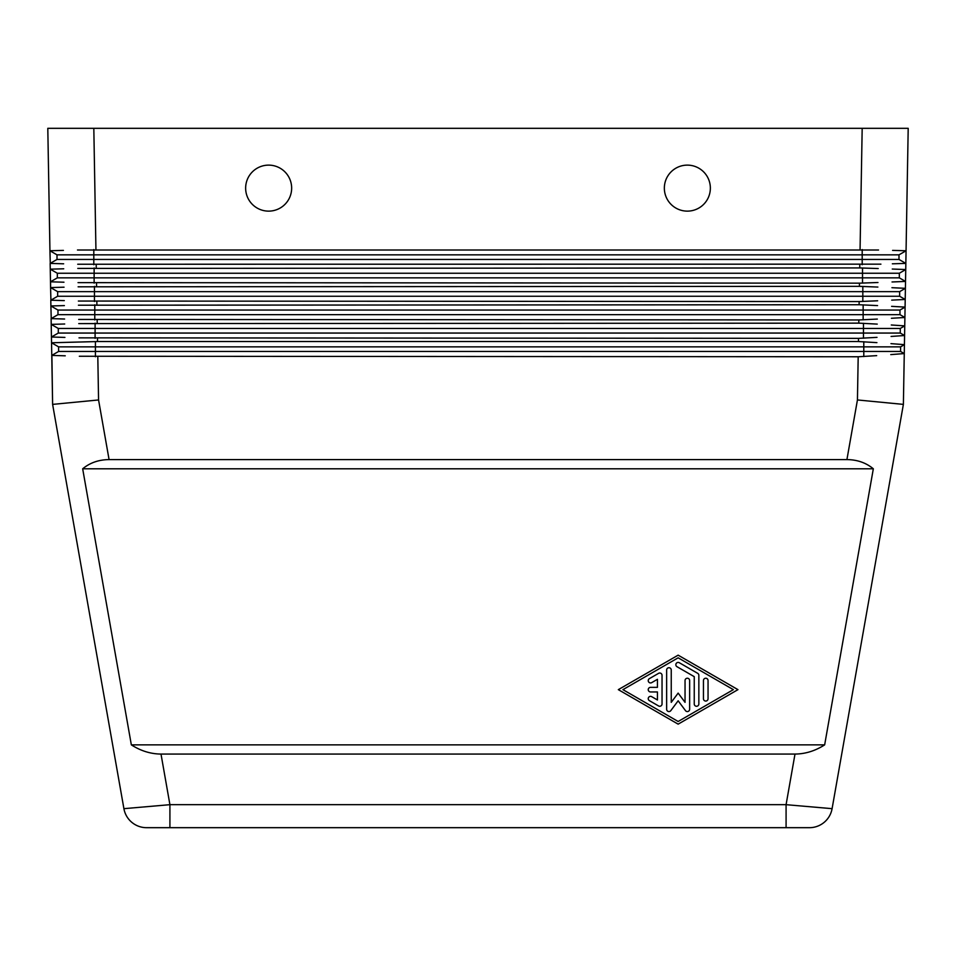 <?xml version="1.0" encoding="UTF-8"?>
<svg xmlns="http://www.w3.org/2000/svg" width="956" height="956" viewBox="0 0 956 956"><rect width="100%" height="100%" fill="white"/><g stroke="black" fill="none" stroke-linecap="round" stroke-linejoin="round"><path stroke-width="1.43" d="M880.918 264.167L77.723 264.238M77.794 268.409L859.743 267.931L878.206 268.54M876.688 355.644L858.189 356.767L79.324 356.253M858.189 356.767L857.436 399.955L903.384 404.388L904.268 353.577L890.777 354.604L904.268 353.577L900.6 351.461L58.603 351.461L58.603 346.861L51.54 342.774L97.536 341.543L858.464 341.543L876.915 342.63M846.92 459.597C857.257 459.693 866.064 462.764 873.33 468.799L824.658 744.867C815.253 750.902 805.37 753.961 794.998 754.069L161.002 754.069C150.63 753.961 140.747 750.902 131.342 744.867L82.67 468.799C89.936 462.764 98.743 459.693 109.08 459.597L846.92 459.597L857.436 399.955M903.384 404.388L832.09 808.668A23.004 23.004 0 0 1 824.227 822.303A23.004 23.004 0 0 0 832.09 808.668L786.083 804.677L786.083 827.681L809.433 827.681L146.567 827.681A23.004 23.004 0 0 1 123.91 808.668L52.616 404.388L51.887 355.417M131.773 822.303A23.004 23.004 0 0 0 146.567 827.681A23.004 23.004 0 0 1 131.773 822.303A23.004 23.004 0 0 0 146.567 827.681L169.917 827.681L169.917 804.677L123.91 808.668A23.004 23.004 0 0 0 131.773 822.303A23.004 23.004 0 0 1 123.91 808.668M109.08 459.597L98.564 399.955L52.616 404.388L51.767 355.405L58.603 351.461M77.472 250.006L878.528 250.006M95.935 249.54L93.819 128.319L47.8 128.319L49.939 250.771L63.407 250.388L49.939 250.771L50.274 263.402M908.2 128.319L906.061 250.771L908.2 128.319L862.181 128.319L860.065 249.54M877.967 282.51L859.48 283.167L78.034 282.641M78.117 286.812L859.42 286.334L877.883 287.063M877.644 300.793L859.157 301.57L78.356 301.044M78.428 305.203L859.097 304.737L877.56 305.585M877.321 319.077L858.835 319.961L78.679 319.447M78.751 323.606L858.787 323.14L877.238 324.108M877.01 337.36L858.512 338.364L79.001 337.85M79.073 342.009L51.54 342.774L51.767 355.405L65.247 355.823M710.356 188.129A23.004 23.004 0 0 1 687.352 211.133A23.004 23.004 0 0 1 664.348 188.129A23.004 23.004 0 0 0 687.352 211.133A23.004 23.004 0 0 0 710.356 188.129A23.004 23.004 0 0 0 687.352 165.125A23.004 23.004 0 0 0 664.348 188.129A23.004 23.004 0 0 1 687.352 165.125A23.004 23.004 0 0 1 710.356 188.129M291.652 188.129A23.004 23.004 0 0 1 268.648 211.133A23.004 23.004 0 0 1 245.644 188.129A23.004 23.004 0 0 0 268.648 211.133A23.004 23.004 0 0 0 291.652 188.129A23.004 23.004 0 0 0 268.648 165.125A23.004 23.004 0 0 0 245.644 188.129A23.004 23.004 0 0 1 268.648 165.125A23.004 23.004 0 0 1 291.652 188.129M658.588 705.958L649.387 700.652A2.306 2.306 0 0 1 648.55 697.51A2.306 2.306 0 0 1 651.693 696.673L657.441 699.983L657.441 691.953L650.546 691.953A2.306 2.306 0 0 1 648.24 689.646A2.306 2.306 0 0 1 650.546 687.352L657.441 687.352L657.441 679.31L651.693 682.632A2.306 2.306 0 0 1 648.55 681.783A2.306 2.306 0 0 1 649.387 678.64L658.588 673.335A2.306 2.306 0 0 1 662.042 675.33L662.042 703.975A2.306 2.306 0 0 1 658.588 705.958M708.049 698.764A2.306 2.306 0 0 1 705.755 701.059A2.306 2.306 0 0 1 703.449 698.764L703.449 680.541A2.306 2.306 0 0 1 705.755 678.234A2.306 2.306 0 0 1 708.049 680.541L708.049 698.764M678.151 721.493L622.93 689.646L678.151 657.812L733.36 689.646L678.151 721.493M678.151 724.146L618.329 689.646L678.151 655.159L737.96 689.646L678.151 724.146M698.848 703.975A2.306 2.306 0 0 1 696.554 706.269A2.306 2.306 0 0 1 694.247 703.975L694.247 676.657L676.991 666.702A2.306 2.306 0 0 1 676.155 663.56A2.306 2.306 0 0 1 679.298 662.723L697.701 673.335A2.306 2.306 0 0 1 698.848 675.33L698.848 703.975M689.646 709.28A2.306 2.306 0 0 1 685.5 710.655L678.151 700.796L670.789 710.655A2.306 2.306 0 0 1 666.643 709.28L666.643 670.025A2.306 2.306 0 0 1 668.949 667.718A2.306 2.306 0 0 1 671.243 670.025L671.243 702.349L678.151 693.112L685.046 702.349L685.046 680.541A2.306 2.306 0 0 1 687.352 678.234A2.306 2.306 0 0 1 689.646 680.541L689.646 709.28M82.67 468.799L873.33 468.799M824.658 744.867L131.342 744.867M900.6 351.461L900.6 346.861L904.424 344.65L890.968 343.634L904.424 344.65L904.579 335.532L904.268 353.577M55.878 355.536L64.673 355.799M899.644 296.252L899.644 291.652L905.404 288.318L905.081 307.103L905.213 299.467L891.721 300.124L905.213 299.467L899.644 296.252L57.647 296.252L57.647 291.652L50.584 287.577L50.596 281.805M898.999 259.446L898.999 254.846L906.061 250.771L905.738 269.544L905.846 263.402L892.354 263.808L905.846 263.402L898.999 259.446L57.002 259.446L57.002 254.846L49.939 250.771M899.321 277.849L899.321 273.249L905.738 269.544L905.523 281.434L892.044 281.972L905.523 281.434L899.321 277.849L57.324 277.849L57.324 273.249L50.262 269.174L63.729 268.791L50.262 269.174L50.584 287.577L64.052 287.194L50.584 287.577L50.919 300.208M905.404 288.318L891.936 287.696L905.404 288.318L905.523 281.434M899.966 314.655L899.966 310.055L905.081 307.103L904.902 317.5L891.41 318.276L904.902 317.5L899.966 314.655L57.969 314.655L57.969 310.055L50.895 305.968L50.799 300.208L50.895 305.968L64.375 305.597L50.895 305.968L51.242 318.611M904.746 325.877L891.291 324.992L904.746 325.877L904.579 335.532L900.277 333.058L900.277 328.458L904.746 325.877L904.902 317.5M64.924 337.42L51.564 337.014M55.568 337.133L64.351 337.396M891.088 336.44L904.579 335.532L891.088 336.44M64.697 324L51.218 324.371L51.122 318.611L51.218 324.371L64.697 324M55.245 318.73L64.028 319.005M905.081 307.103L891.613 306.35L905.081 307.103M54.922 300.327L63.705 300.602M54.6 281.924L63.383 282.199M905.738 269.544L892.271 269.042L905.738 269.544M54.277 263.521L63.072 263.796M906.061 250.771L892.593 250.388L906.061 250.771M900.6 346.861L58.603 346.861M900.277 328.458L58.292 328.458L51.218 324.371L51.54 342.774M63.646 263.808L50.154 263.402L50.262 269.174M900.277 333.058L58.292 333.058L58.292 328.458M51.445 337.002L58.292 333.058M64.602 319.017L51.122 318.611L57.969 314.655M899.966 310.055L57.969 310.055M64.291 300.614L50.799 300.208L57.647 296.252M899.644 291.652L57.647 291.652M63.968 282.211L50.477 281.805L57.324 277.849M899.321 273.249L57.324 273.249M50.154 263.402L57.002 259.446M898.999 254.846L57.002 254.846M93.819 128.319L862.181 128.319M832.09 808.668A23.004 23.004 0 0 1 809.433 827.681L809.433 827.681A23.004 23.004 0 0 0 824.227 822.303A23.004 23.004 0 0 1 809.433 827.681M859.803 264.764L859.743 267.931M794.998 754.069L786.083 804.677L169.917 804.677L161.002 754.069M96.257 267.931L96.198 264.764M859.48 283.167L859.42 286.334M96.58 286.334L96.52 283.167M859.157 301.57L859.097 304.737M96.903 304.737L96.843 301.57M858.835 319.961L858.787 323.14M97.213 323.14L97.165 319.961M858.512 338.364L858.464 341.543M98.564 399.955L97.811 356.767M97.536 341.543L97.488 338.364M95.421 356.731L95.421 341.567M863.794 356.576L863.794 341.722M95.098 338.328L95.098 323.164M863.471 338.209L863.471 323.283M94.775 319.925L94.775 304.773M863.149 319.854L863.149 304.844M94.453 301.534L94.453 286.37M862.826 301.475L862.826 286.406M862.515 283.107L862.515 267.991M94.13 283.131L94.13 267.967M862.192 264.728L862.192 249.564M93.808 264.728L93.808 249.564"/></g></svg>
